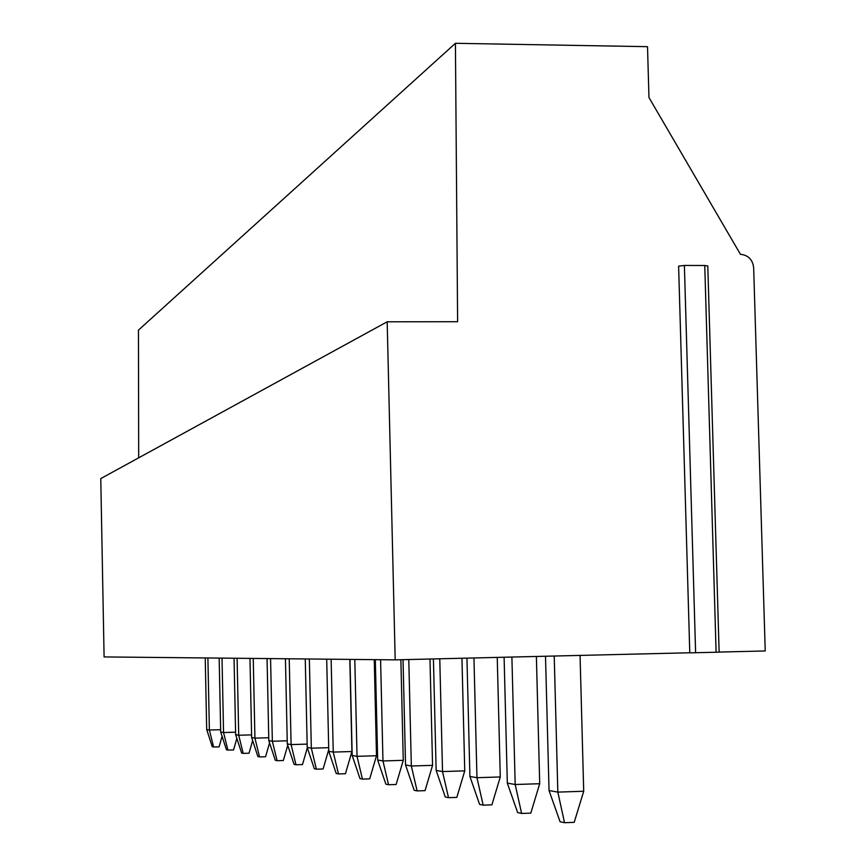 <?xml version="1.0" encoding="UTF-8"?>
<svg xmlns="http://www.w3.org/2000/svg" width="866" height="866" viewBox="0 0 866 866"><rect width="100%" height="100%" fill="white"/><g stroke="black" fill="none" stroke-linecap="round" stroke-linejoin="round"><path stroke-width="1.3" d="M719.137 652.066L765.23 650.961L753.658 267.691C752.641 259.594 748.235 255.134 740.441 254.301L648.97 97.522L647.519 46.677L455.419 43.3L138.452 330.13L138.69 457.822M455.419 43.3L457.616 321.708L387.178 321.795L100.77 478.584L104.093 656.926L395.188 659.86L689.78 652.769M716.106 652.26L704.762 265.505L707.793 265.97L719.137 652.163L689.78 652.856L678.619 266.154L689.78 652.856M387.178 321.795L395.188 659.86M704.762 265.505L684.389 265.451L678.619 266.154M564.524 822.7L560.075 821.737L549.044 790.55L557.834 792.109L583.706 791.253L574.201 822.354L564.524 822.7L557.834 792.109L554.218 656.038M580.058 655.41L583.706 791.253M549.044 790.55L545.504 656.244M521.613 813.445L517.641 812.589L507.324 783.113L515.183 784.509L539.702 783.708L530.793 813.131L521.613 813.445L515.183 784.509L511.893 657.056M536.379 656.46L539.702 783.708M507.324 783.113L504.099 657.24M483.163 805.153L479.591 804.384L469.902 776.445L476.96 777.7L500.277 776.954L491.899 804.85L483.163 805.153L476.96 777.7L473.951 657.965M497.236 657.402L500.277 776.954M469.902 776.445L466.947 658.138M448.512 797.673L445.276 796.98L436.15 770.426L442.526 771.563L464.75 770.859L456.826 797.402L448.512 797.673L442.526 771.563L439.766 658.788M461.946 658.257L464.75 770.859M436.15 770.426L433.422 658.939M417.109 790.907L414.175 790.268L405.548 764.97L411.339 766.009L432.556 765.349L425.054 790.647L417.109 790.907L411.339 766.009L408.784 659.535M429.98 659.026L432.556 765.349M405.548 764.97L403.026 659.675M388.531 784.737L385.857 784.163L377.673 760.012L382.967 760.954L403.264 760.326L396.141 784.488L388.531 784.737L382.967 760.954L380.585 659.708M400.871 659.719L403.264 760.326M377.673 760.012L375.324 659.654M362.421 779.108L359.964 778.577L352.181 755.466L357.03 756.332L376.494 755.737L369.706 778.87L362.421 779.108L357.03 756.332L354.8 659.448M374.253 659.643L376.494 755.737M352.181 755.466L349.983 659.405M338.454 773.933L336.203 773.446L328.777 751.298L333.237 752.089L351.921 751.526L345.447 773.717L338.454 773.933L333.237 752.089L331.137 659.21M349.821 659.405L351.921 751.526M328.777 751.298L326.699 659.167M328.744 749.588L323.115 768.965L316.382 769.17L311.327 748.192L328.701 747.672M316.382 769.17L314.304 768.727L307.224 747.455L311.327 748.192L309.346 658.994M307.224 747.455L305.254 658.95M307.333 747.791L302.483 764.581L295.999 764.775L291.095 744.587L307.149 744.111M295.999 764.775L294.072 764.364L287.296 743.905L291.095 744.587L289.222 658.788M287.296 743.905L285.434 658.755M287.75 745.269L283.355 760.51L277.098 760.705L272.346 741.242L287.231 740.809M277.098 760.705L275.312 760.316L268.817 740.614L272.346 741.242L270.571 658.604M268.817 740.614L267.053 658.571M269.564 742.876L265.591 756.732L259.551 756.916L254.929 738.135L268.763 737.735M259.551 756.916L257.884 756.559L251.649 737.551L254.929 738.135L253.24 658.431M251.649 737.551L249.971 658.398M252.645 740.582L249.029 753.214L243.194 753.388L238.713 735.245L251.595 734.877M243.194 753.388L241.636 753.052L235.639 734.704L238.713 735.245L237.089 658.268M235.639 734.704L234.047 658.236M236.851 738.406L233.571 749.924L227.92 750.097L223.558 732.549L235.595 732.203M227.92 750.097L226.47 749.783L220.689 732.041L223.558 732.549L222.01 658.117M220.689 732.041L219.163 658.084M222.086 736.327L219.098 746.849L213.621 747.012L209.377 730.016L220.646 729.702M213.621 747.012L212.257 746.719L206.693 729.54L209.377 730.016L207.894 657.976M206.693 729.54L205.231 657.943M695.615 652.758L684.389 265.451"/></g></svg>
